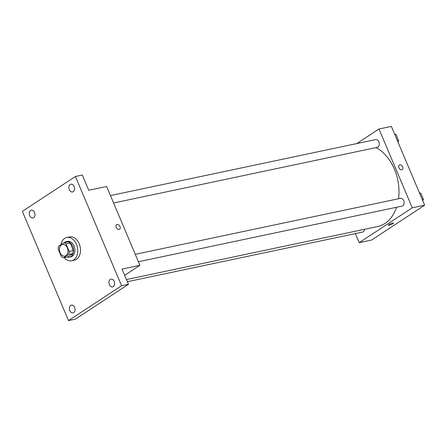 <?xml version="1.0" encoding="UTF-8"?>
<svg xmlns="http://www.w3.org/2000/svg" width="447" height="447" viewBox="0 0 447 447"><rect width="100%" height="100%" fill="white"/><g stroke="black" fill="none" stroke-linecap="round" stroke-linejoin="round"><path stroke-width="0.67" d="M61.44 244.917A5.94 4.185 78.1 0 1 62.485 244.475A5.94 4.185 78.1 0 1 67.804 249.426A5.94 4.185 78.1 0 1 64.938 256.103A5.94 4.185 78.1 0 1 59.82 251.924A5.94 4.185 78.1 0 1 61.44 244.917M58.199 249.096L61.384 256.634A7.666 5.398 78.1 0 0 63.63 257.779L68.709 254.444A7.666 5.398 78.1 0 0 69.224 251.482L66.039 243.945A7.666 5.398 78.1 0 0 63.792 242.799L58.713 246.135A7.666 5.398 78.1 0 0 58.199 249.096M69.224 251.482L73.353 250.611L70.168 243.073L66.039 243.945M70.168 243.073A7.666 5.398 78.1 0 0 67.922 241.928L63.792 242.799M73.353 250.611A7.666 5.398 78.1 0 1 72.839 253.572L68.709 254.444M63.63 257.779L67.76 256.908L72.839 253.572M67.251 257.014A7.917 5.576 -101.9 0 0 69.475 257.165A7.917 5.576 -101.9 0 0 72.665 246.247A7.917 5.576 -101.9 0 0 66.206 241.671A7.917 5.576 -101.9 0 0 64.234 242.71M66.206 241.671L67.581 241.38A7.917 5.576 78.1 0 1 74.04 245.962A7.917 5.576 78.1 0 1 70.849 256.874L69.475 257.165M60.926 244.682A11.879 8.364 78.1 0 1 64.675 238.38A11.879 8.364 78.1 0 1 66.759 237.502A11.879 8.364 78.1 0 1 77.398 247.403A11.879 8.364 78.1 0 1 71.665 260.752A11.879 8.364 78.1 0 1 64.273 257.64M66.759 237.502L69.514 236.927A11.879 8.364 78.1 0 1 80.153 246.822A11.879 8.364 78.1 0 1 74.42 260.171L71.665 260.752M69.816 310.587A3.962 2.788 78.1 0 1 71.414 305.128A3.962 2.788 78.1 0 1 74.956 308.43A3.962 2.788 78.1 0 1 73.051 312.878A3.962 2.788 78.1 0 1 69.816 310.587M29.72 215.661A3.962 2.788 78.1 0 1 31.312 210.202A3.962 2.788 78.1 0 1 34.86 213.498A3.962 2.788 78.1 0 1 32.949 217.952A3.962 2.788 78.1 0 1 29.72 215.661M69.291 189.673A3.962 2.788 78.1 0 1 70.883 184.214A3.962 2.788 78.1 0 1 74.431 187.517A3.962 2.788 78.1 0 1 72.52 191.964A3.962 2.788 78.1 0 1 69.291 189.673M109.386 284.605A3.962 2.788 78.1 0 1 110.985 279.146A3.962 2.788 78.1 0 1 114.527 282.443A3.962 2.788 78.1 0 1 112.616 286.89A3.962 2.788 78.1 0 1 109.386 284.605M121.584 285.745L75.431 176.492L22.35 211.347L68.503 320.605L121.584 285.745L128.462 284.292L122.031 269.072L139.911 265.294L106.621 186.488L88.741 190.26L82.309 175.04L75.431 176.492M116.611 224.707A2.721 1.866 -123.3 0 1 117.069 224.517A2.721 1.866 -123.3 0 1 119.846 226.266A2.721 1.866 -123.3 0 1 119.6 229.255A2.721 1.866 -123.3 0 1 116.55 228.004A2.721 1.866 -123.3 0 1 116.617 224.707A2.721 1.866 -123.3 0 1 117.069 224.517A2.721 1.866 -123.3 0 1 119.846 226.266A2.721 1.866 -123.3 0 1 119.6 229.255M128.462 284.292L75.381 319.152L68.503 320.605M124.663 275.307L139.911 265.294M376.022 147.616A41.577 29.278 78.1 0 1 398.528 198.753M396.578 207.263A41.577 29.278 78.1 0 1 377.67 226.523L126.451 279.543M135.273 254.315L400.462 198.345A3.962 2.788 78.1 0 1 404.004 201.647A3.962 2.788 78.1 0 1 402.093 206.095L138.414 261.746M110.454 195.568L375.642 139.598A3.962 2.788 78.1 0 1 379.19 142.9A3.962 2.788 78.1 0 1 377.279 147.348L113.594 202.999M364.528 229.294A3.962 2.788 78.1 0 1 362.528 232.082L127.367 281.711M355.354 233.597L359.187 242.676L412.268 207.816L378.978 129.01L356.795 143.576M359.187 242.676L371.569 240.061L424.65 205.201L412.268 207.816M424.65 205.201L391.36 126.395L378.978 129.01M399.288 165.049A2.721 1.866 -123.3 0 1 399.741 164.859A2.721 1.866 -123.3 0 1 402.523 166.608A2.721 1.866 -123.3 0 1 402.278 169.597A2.721 1.866 -123.3 0 1 399.227 168.346A2.721 1.866 -123.3 0 1 399.288 165.049A2.721 1.866 -123.3 0 1 399.741 164.859A2.721 1.866 -123.3 0 1 402.523 166.608A2.721 1.866 -123.3 0 1 402.278 169.597M388.996 224.556A2.721 0.514 -22.9 0 1 391.678 223.31A2.721 0.514 -22.9 0 1 393.394 223.098A2.721 0.514 -22.9 0 1 391.086 224.629A2.721 0.514 -22.9 0 1 388.382 225.215A2.721 0.514 -22.9 0 1 388.996 224.556M393.394 223.098A2.721 0.514 -22.9 0 1 391.086 224.629A2.721 0.514 -22.9 0 1 388.382 225.215M397.97 142.04L398.584 140.57L395.964 134.368L394.645 134.173M398.584 140.57L397.45 140.811M395.964 134.368L394.83 134.608M422.784 200.787L423.404 199.317L420.778 193.115L419.459 192.92M423.404 199.317L422.264 199.558M420.778 193.115L419.644 193.355"/></g></svg>
